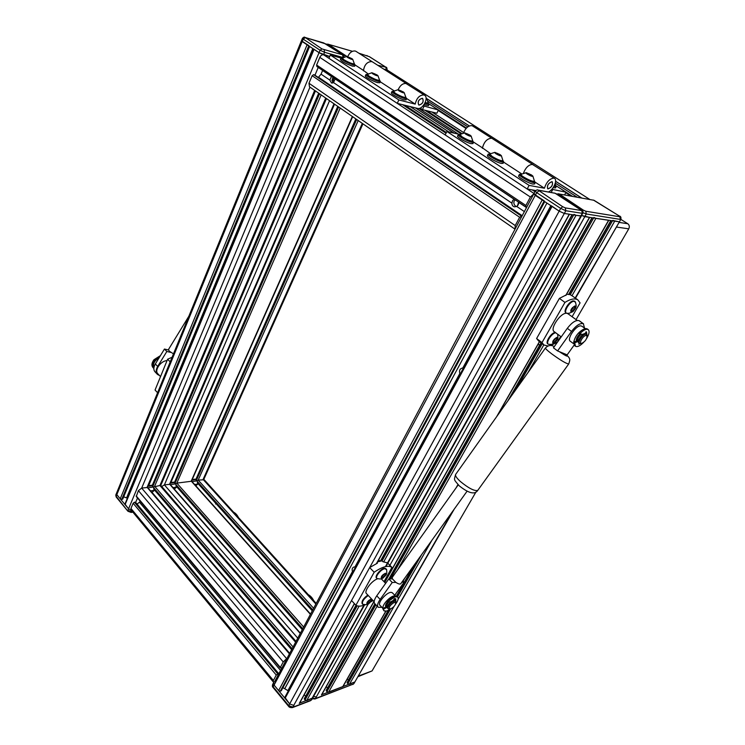 <?xml version="1.0" encoding="UTF-8"?>
<svg xmlns="http://www.w3.org/2000/svg" width="745" height="745" viewBox="0 0 745 745"><rect width="100%" height="100%" fill="white"/><g stroke="black" fill="none" stroke-linecap="round" stroke-linejoin="round"><path stroke-width="1.12" d="M286.117 659.139L283.24 661.942L280.325 667.427L280.278 668.023L281.508 667.79M278.434 673.573L276.265 675.072L273.387 680.474L273.266 681.926L273.899 682.094M147.631 487.481L141.671 488.077L138.412 490.657L136.261 496.543L280.241 667.986M154.662 490.201L152.585 491.849M161.209 485.908L159.924 485.507L153.507 486.969M135.469 502.354L134.435 502.223L133.141 503.248L130.962 508.444L131.073 509.98L273.182 681.824M140.358 501.422L137.099 504.123M526.482 207.585L518.827 202.435L518.25 204.763L516.713 206.43L514.553 206.849C512.802 206.449 511.917 205.22 511.908 203.18L512.476 200.861L514.003 199.194L335.11 78.923L333.546 82.593L331.534 83.058L329.877 80.115L331.441 76.456L322.594 70.505L321.058 74.146L318.32 77.48M333.35 82.732L331.907 80.348M516.313 206.635C514.18 205.257 513.445 203.422 514.087 201.122L515.251 199.883M518.557 202.1L517.486 205.816M544.241 200.861L533.802 193.849L530.384 197.034L525.896 205.49L525.84 206.998L526.706 207.166M314.446 74.873L521.984 216.041L519.638 217.261L515.223 225.567L515 229.153L309.492 86.811L308.979 83.254L312.136 75.701L313.626 74.658L314.586 74.966M329.383 56.518L323.544 54.758C322.036 54.553 320.788 55.419 319.819 57.365L316.606 65.029L317.007 66.575M352.739 572.141L352.478 571.499C351.742 569.227 352.255 567.718 354.005 566.982L355.467 567.113M460.131 374.176L459.823 373.506C458.976 370.498 459.888 368.663 462.561 368.011L463.427 368.095M299.63 703.084L312.686 697.99L306.698 700.57L305.022 699.974L304.258 698.763L356.017 605.312M305.878 695.83L304.007 695.159M281.275 690.596L280.316 691.174L278.621 690.568L274.086 685.083L289.647 703.932L293.921 705.441L289.647 703.932L284.841 697.311L551.356 205.983M288.334 690.876L282.942 687.644M384.01 581.659L391.935 567.411C388.331 565.008 382.409 566.619 374.167 572.235L355.905 605.247L351.528 600.544L292.534 707.573C290.466 707.731 289.172 707.331 288.632 706.362L288.706 705.645L273.173 686.806L274.086 685.083L273.62 682.616L274.086 685.083L535.245 195.358L533.802 193.849L534.472 193.793M569.487 214.215L564.319 213.47L559.16 211.133L551.449 205.816M385.966 566.517L581.407 215.92L576.043 215.286L574.013 214.374M122.692 498.917L121.761 499.355L120.243 498.778L116.825 494.643L128.559 508.844L131.316 510.278L128.559 508.844L124.955 504.058L313.692 49.142M127.376 498.237L123.707 496.803M132.005 511.117L131.129 512.439L127.926 511.256L116.155 496.282L116.825 494.643L116.518 493.237L116.825 494.643L302.191 41.552L301.427 40.761L308.877 45.613M329.448 56.331L323.544 54.758L319.046 52.681L313.729 49.049M348.595 679.887L347.086 679.338M321.765 694.666L354.862 681.954L349.433 684.283L347.831 683.705L347.068 682.56L388.313 610.434M342.942 686.611L328.545 692.245L326.906 691.658L326.133 690.485L374.94 603.813M327.707 687.682L326.031 687.076M312.565 698.195L315.377 698.587L314.939 698.996L353.27 684.096L315.377 698.587L316.327 696.901L313.515 696.51L316.327 696.901L368.207 604.093M575.503 298.205L619.412 221.842L584.806 216.646L581.668 215.445L589.453 217.372L384.644 582.32M608.767 220.315L595.879 218.369L593.914 217.475M575.196 297.981L620.836 219.365L619.384 221.889L612.735 220.408M161.749 486.522L164.394 484.874L170.102 484.297M174.907 488.506L176.872 486.941M175.755 483.822L176.835 483.114L191.707 481.223M196.382 485.284L198.217 483.803M197.146 480.786L198.189 480.097L204.232 479.752M567.988 313.757L566.368 313.096C563.406 311.652 569.683 301.548 573.734 301.278L575.513 302.219M566.861 313.291L566.498 313.263C560.417 312.658 549.438 329.29 554.271 331.702L561.236 336.87M581.51 343.361L581.826 343.315C584.853 341.815 586.613 339.487 587.116 336.34L586.166 335.464C583.261 335.315 578.371 343.631 581.51 343.361M587.079 335.613L585.924 334.151C582.935 333.937 577.319 342.3 579.666 343.454L580.839 343.547M585.812 333.76L585.076 333.537C582.087 333.322 576.481 341.676 578.828 342.83L579.582 343.389M572.086 316.727L580.085 302.889L577.822 299.853C574.833 298.093 570.549 298.95 564.961 302.405L541.997 342.598L543.962 345.019L547.975 345.959M541.997 342.598L536.605 338.519L538.598 340.959L543.478 344.656M572.691 296.203L570.195 294.638L566.6 294.266M536.605 338.519L559.393 298.4L564.961 302.405M566.228 294.927L559.393 298.4M550.555 345.512L557.335 342.253L560.678 336.461M580.606 334.132C578.297 336.414 577.068 338.593 576.919 340.688M581.072 334.291C578.642 336.544 577.496 338.63 577.645 340.549L573.734 342.113L574.535 345.578L575.345 346.183M394.077 600.284L393.891 599.446M381.477 579.051L385.64 583.344M390.65 608.851C393.49 607.436 395.213 605.499 395.819 603.059L394.347 602.37C389.952 605.191 388.536 607.389 390.129 608.963L390.65 608.851M395.874 602.379L395.595 601.206L394.142 601.131C389.812 603.571 387.838 606.141 388.229 608.833L390.054 608.963M395.036 600.619L393.453 600.414C389.123 602.854 387.149 605.424 387.549 608.116L388.098 608.693M355.905 605.247C357.628 606.346 360.086 606.43 363.299 605.471L365.171 604.819M391.982 567.439L387.447 562.857L382.911 561.73L382.008 560.817L377.603 561.823M351.528 600.544L369.65 567.569L374.167 572.235M377.082 562.773L377.445 563.155L369.65 567.569M370.926 601.83L372.984 600.47M377.501 578.809C371.243 580.942 363.448 591.754 366.661 593.802L374.158 601.709M388.294 602.072C386.581 604.037 385.882 605.555 386.189 606.626M388.815 602.016C387.018 604.018 386.413 605.443 387.018 606.281L382.744 608.618L383.88 610.667M157.586 392.727L155.062 390.026L167.606 359.23L172.086 357.255M167.606 359.23L170.186 361.893M160.538 376.588L158.052 373.971C153.889 370.749 160.603 360.738 167.029 360.627M582.962 334.412L580.104 333.965L580.346 333.229C582.897 330.678 585.114 329.355 586.986 329.253L588.168 329.569C589.761 331.041 589.258 333.993 586.669 338.407M583.624 342.346C581.025 345.028 578.744 346.453 576.779 346.621L575.513 346.304L574.721 342.84L578.334 341.294M580.346 333.229L579.359 332.503C581.91 329.961 584.117 328.638 585.998 328.536L587.33 328.955M586.948 334.775L586.455 331.87L584.825 333.555M579.359 332.503L579.098 333.229L580.057 333.928L579.098 333.229M585.989 331.814L585.998 333.9M579.247 343.147L578.753 344.181L580.132 343.613M392.699 600.721L390.753 601.792L387.894 602.118L388.015 601.587L394.971 596.801L397.606 596.941C398.78 598.254 398.1 600.656 395.567 604.139M390.985 608.721L386.841 611.04L384.113 610.919L383.535 609.466L384.103 608.795L387.232 607.343M388.015 601.587L387.214 600.749L394.161 595.972L397.038 596.354M395.828 601.522L395.781 598.859L394.487 598.607L393.183 600.507M387.214 600.749L387.772 601.988M395.353 598.645L395.055 600.638M160.417 355.644L153.945 359.733C151.598 363.02 151.309 365.665 153.07 367.667L153.284 367.881M159.951 356.399L154.485 360.301C152.138 363.597 151.85 366.242 153.61 368.235L153.843 368.43M540.386 344.628L537.862 344.693M419.081 105.092L418.699 104.933C417.424 101.665 418.606 99.439 422.266 98.266L422.638 98.424C423.914 101.683 422.732 103.9 419.081 105.092M363.448 70.84C364.342 64.806 367.108 61.723 371.736 61.584L372.584 61.975L371.736 61.584C367.322 61.63 364.556 64.573 363.448 70.412L355.142 65.001L354.322 63.828M347.701 56.657C349.647 52.513 352.162 50.641 355.253 51.032L356.11 51.433M397.271 103.359L398.836 99.951L415.226 104.114C416.567 98.163 419.435 95.099 423.831 94.922L424.538 95.22C429.232 97.651 422.592 110.064 417.535 108.407L397.271 103.359L328.927 58.296L330.314 55.018L341.173 58.082M424.538 95.22L406.006 83.515C402.84 83.226 400.223 85.284 398.156 89.689C400.223 85.284 402.84 83.226 406.006 83.515L406.835 83.896M415.226 104.114L406.677 98.554M363.448 70.412L368.095 73.867M380.248 81.782L394.152 90.834M398.836 99.951L330.314 55.018M420.096 108.1L422.452 109.636L436.887 113.231L438.433 109.999L423.151 105.79M428.971 103.9L438.433 109.999M423.998 106.339L422.452 109.636M422.229 98.349L422.592 98.498C423.84 101.683 422.685 103.853 419.118 105.008L418.746 104.849C417.498 101.665 418.662 99.495 422.229 98.349M340.893 58.306L340.39 59.498C341.648 61.472 345.661 63.679 352.441 66.119L354.629 66.184M342.281 58.166L340.949 58.184C342.206 60.159 346.229 62.366 353.009 64.806L355.151 64.992L354.583 66.296M423.998 104.728L428.496 105.585M424.771 103.481L429.064 104.393L428.263 103.201M349.824 57.654L346.611 56.471L350.848 58.995L352.608 59.498L349.824 57.654M351.882 58.632L352.711 59.302C352.227 59.721 350.429 59.06 347.328 57.328L346.714 56.434L351.882 58.632M354.35 63.651L354.313 63.837C352.292 63.921 348.828 62.552 343.929 59.73L342.318 58.091L346.714 56.434M342.281 58.184L342.057 58.715L343.659 60.354C348.558 63.176 352.022 64.545 354.043 64.461L354.089 64.368M426.075 98.061L426.736 98.638L426.103 98.815M428.282 103.043L425.181 102.652M424.874 103.276L428.003 103.751M426.112 98.666L426.68 98.834L426.103 98.415M401.136 90.899L397.904 89.735L398.817 90.732L404.153 92.902L401.136 90.899M403.259 91.905L404.218 92.697C403.799 93.172 401.983 92.52 398.78 90.722L398.063 89.679L403.259 91.905M405.839 97.204L405.801 97.399C403.818 97.548 400.316 96.161 395.306 93.246L393.444 91.356L398.063 89.679M393.397 91.458L393.146 91.998L395.018 93.889C400.018 96.803 403.52 98.191 405.513 98.042L405.559 97.94M374.968 73.951L371.746 72.768L372.575 73.708L377.873 75.869L374.968 73.951M377.063 74.938L377.957 75.664C377.501 76.12 375.704 75.459 372.547 73.699L371.885 72.731L377.063 74.938M379.587 80.097L379.55 80.292C377.547 80.404 374.065 79.026 369.11 76.158L367.378 74.398L371.885 72.731M367.332 74.5L367.099 75.031L368.831 76.791C373.785 79.659 377.259 81.037 379.27 80.916L379.317 80.823M391.954 91.56L391.404 92.78C390.203 93.553 399.609 98.806 404.069 99.849L406.081 99.821M393.407 91.402L392.01 91.439C390.818 92.203 400.223 97.455 404.693 98.508L406.649 98.601L405.829 97.362M365.925 74.602L365.395 75.813C364.258 76.549 373.292 81.55 377.743 82.648L379.848 82.667M367.341 74.463L365.972 74.491C364.845 75.208 373.878 80.218 378.339 81.326L380.388 81.466L379.568 80.264M548.041 188.895L547.687 188.755C546.849 185.542 548.255 183.177 551.924 181.659L552.259 181.789C553.107 185.002 551.7 187.368 548.041 188.895M482.406 148.311C483.896 142.053 486.913 138.691 491.458 138.207L492.249 138.551L491.458 138.207C487.128 138.57 484.12 141.792 482.453 147.873L473.615 142.127M463.446 132.945C465.644 127.991 468.437 125.551 471.827 125.644L472.619 125.989M535.73 190.534L527.19 188.997L529.099 185.393L544.437 188.224C546.439 182.041 549.568 178.679 553.824 178.12L554.476 178.372C557.791 179.964 553.395 189.863 548.488 191.949M554.476 178.372L532.433 164.431C528.745 164.626 525.765 167.504 523.484 173.054C525.765 167.504 528.745 164.626 532.433 164.431L533.197 164.757M544.437 188.224L535.357 182.311M527.19 188.997L445.193 134.938L446.87 131.465L459.907 134.472L462.058 136.81C467.208 139.837 470.756 141.243 472.693 141.019L472.423 141.569M482.453 147.873L490.433 153.544M503.667 162.159L521.677 173.892M529.099 185.393L446.87 131.465M555.919 185.682L566.06 192.219L551.877 189.249M564.617 194.864L566.06 192.219M552.632 189.742L551.179 192.433M551.877 181.752L552.203 181.873C553.032 185.011 551.654 187.321 548.087 188.802L547.743 188.671C546.923 185.533 548.301 183.233 551.877 181.752M458.25 134.724L457.635 135.99C456.275 136.875 466.687 142.798 471.157 143.673L472.926 143.534M459.805 134.547L458.305 134.603C456.964 135.478 467.376 141.401 471.846 142.276L473.55 142.276L472.693 141.019M553.041 187.777L555.565 187.861M553.908 186.427L556.245 186.595L555.453 185.226L554.448 185.403M467.767 134.072L464.526 132.936L465.662 134.109L471.11 136.298L467.767 134.072M469.983 135.115L471.138 136.074C470.793 136.642 468.959 135.99 465.634 134.109L464.759 132.861L469.983 135.115M472.74 140.796L471.138 136.074M459.767 134.64L459.497 135.19L461.732 137.471C466.882 140.498 470.43 141.904 472.367 141.68M555.453 185.095L555.276 183.214M554.112 186.064L555.1 185.877M529.22 173.883L525.979 172.784L527.348 174.144L532.871 176.323L529.22 173.883M531.52 174.973L532.88 176.099C532.601 176.751 530.747 176.09 527.32 174.134C525.905 173.185 525.56 172.7 526.277 172.672L531.52 174.973M534.463 181.035L534.407 181.277C532.517 181.556 528.931 180.132 523.661 177.003C521.64 175.662 520.755 174.768 521.025 174.339L526.277 172.672M520.969 174.442L520.671 175.01C520.401 175.448 521.286 176.342 523.297 177.683C528.568 180.811 532.154 182.236 534.053 181.948L534.109 181.845M497.828 153.554L494.587 152.427L495.835 153.694L501.32 155.882L497.828 153.554M500.091 154.615L501.348 155.649C501.031 156.264 499.187 155.603 495.807 153.684L494.857 152.343L500.091 154.615M502.94 160.482L502.884 160.706C500.966 160.957 497.399 159.551 492.194 156.469L489.763 154.01L494.857 152.343M489.707 154.113L489.428 154.681L491.849 157.148C497.055 160.222 500.621 161.628 502.54 161.376L502.596 161.274M519.367 174.507L518.688 175.801C517.188 176.798 528.624 183.419 533.048 184.099L534.593 183.885M520.979 174.311L519.433 174.377C517.933 175.364 529.378 181.976 533.802 182.674L535.282 182.59L534.472 181.147M488.152 154.187L487.509 155.463C486.075 156.403 496.98 162.661 501.432 163.444L503.099 163.276M489.763 154.01L488.217 154.066C486.792 154.988 497.707 161.246 502.149 162.037L503.75 162L502.94 160.603M151.989 492.585L153.982 490.014L153.554 487.025L151.44 485.256L148.115 485.721M147.203 487.072L314.977 90.611M174.358 489.158L176.23 486.802L175.801 483.868L173.687 482.136L170.596 482.574M169.692 483.924L334.291 103.993M195.87 485.88L197.611 483.71L197.192 480.842L195.078 479.147L192.21 479.547L352.636 116.695L191.521 481.102M332.568 83.058L332.335 78.858L333.145 77.461M511.908 203.18L333.546 82.593L333.425 79.361L334.151 78.141M518.743 203.338L517.812 205.452M385.444 566.628L582.292 213.349L582.869 213.293L580.802 216.031L564.319 213.47L559.16 211.133L535.245 195.358L536.698 192.629L560.668 208.386L562.726 206.728L538.346 190.236L555.127 193.262L581.78 210.584L565.306 207.902L562.726 206.728M274.477 681.954L533.765 193.905M329.69 56.48L319.046 52.681L302.191 41.552L303.187 39.122L320.071 50.222L321.942 48.919L305.18 37.501L323.74 42.94L342.737 54.869L321.942 48.919M173.473 353.856L169.217 351.1L168.491 349.489L188.83 316.28M157.139 374.074L155.193 372.016C153.358 370.079 153.405 367.387 155.333 363.96L164.449 349.042L166.833 351.482L170.81 352.404M164.449 349.042L168.435 349.982M155.333 363.96L157.679 366.419L166.833 351.482M157.679 366.419C155.752 369.855 155.696 372.537 157.53 374.484L159.477 375.48M400.801 583.68L400.736 583.782C399.879 584.406 398.258 583.94 395.846 582.376L392.401 578.856L392.27 577.347L458.231 484.855M567.308 328.349C571.899 322.445 575.811 319.875 579.033 320.639L583.233 323.684C580.029 322.939 576.118 325.518 571.508 331.432L567.308 328.349L553.442 347.813L557.577 350.932L567.159 354.853L574.097 345.168M583.233 323.684L579.033 320.639M571.508 331.432L557.577 350.932M584.527 328.107L583.372 323.758M401.862 582.208L404.116 582.143L394.729 595.236M402.84 580.849L404.116 582.143M377.948 606.989L374.856 603.72C373.515 602.295 374.148 599.669 376.747 595.832L388.778 578.939L392.233 582.478L395.846 582.376M388.778 578.939L392.401 578.856M376.747 595.832L380.155 599.399L392.233 582.478M380.155 599.399C377.547 603.245 376.905 605.871 378.237 607.287L381.906 607.315M153.945 367.462C152.688 363.867 154.42 360.617 159.151 357.712M576.295 340.856C576.099 338.807 577.291 336.451 579.852 333.779M573.622 343.715L570.381 341.312C566.433 339.366 575.736 325.435 580.737 325.854L581.966 326.245M573.715 342.244C575.019 336.377 578.39 332 583.81 329.122M386.04 606.691L385.826 606.57C385.109 605.676 385.677 604.093 387.54 601.83M382.874 608.33L380.09 605.396C376.765 603.292 387.27 591.372 391.525 592.415L392.522 592.964M383.014 608.162C381.934 605.014 390.035 596.177 394.198 595.963M369.222 600.396L366.754 603.431L367.527 603.357L367.453 604.214L369.604 603.012L371.764 599.958L370.991 600.032L371.075 599.166L369.222 600.396M368.021 601.252L368.84 600.386M370.945 599.101L371.541 600.898L367.574 604.279C366.112 602.984 367.238 601.252 370.945 599.101M368.635 603.869L366.214 604.726L362.629 604.279C361.753 601.839 363.625 598.906 368.254 595.488M367.834 595.041C363.206 598.458 361.334 601.392 362.21 603.832L362.461 604.093M555.249 342.029L557.558 338.454L556.794 338.575L556.776 337.522L554.634 338.928L552.632 342.551L553.405 342.43L553.433 343.473L555.249 342.029M553.554 343.538C551.915 341.992 552.948 339.971 556.655 337.457C557.707 337.392 557.949 338.137 557.362 339.711L555.044 342.756L553.554 343.538M555.044 342.756L551.533 344.423L548.339 344.274C545.508 342.849 551.589 333.229 555.602 332.81L555.742 332.792M555.221 332.4L555.09 332.428C551.067 332.838 544.995 342.467 547.826 343.892L548.218 344.19M553.777 340.437L554.392 339.04M573.305 310.74L575.661 307.07L574.926 307.173L574.907 306.055L572.765 307.452L570.717 311.177L571.462 311.075L571.49 312.183L573.305 310.74M571.601 312.257C570.009 310.563 571.08 308.467 574.795 305.981C575.829 305.953 576.053 306.735 575.475 308.337L573.212 311.391L571.601 312.257M574.525 301.176L573.203 300.896C569.152 301.166 562.885 311.27 565.846 312.714L566.256 313.021M571.843 309.147L572.467 307.601M378.525 560.165L380.267 561.06M383.675 574.516L382.464 575.503L383.209 574.525L384.904 576.257L386.189 574.153L385.444 574.218L385.528 573.305L383.675 574.516M382.464 575.503L381.17 577.617L381.934 577.552L381.85 578.455L384.904 576.257M385.407 573.231L385.966 575.131L381.971 578.53C380.546 577.105 381.691 575.345 385.407 573.231M383.154 578.064L380.369 579.033L377.007 578.567C374.633 577.068 381.161 568.919 384.932 568.686L386.646 569.739M385.966 568.686L384.495 568.249C380.732 568.482 374.204 576.63 376.579 578.129L376.84 578.39M619.3 216.003L593.989 200.284L559.206 193.998L583.288 210.099L585.784 211.235L619.868 216.786L619.44 216.05C620.753 216.301 621.218 217.4 620.836 219.365L627.793 223.742C629.413 225.046 629.73 226.75 628.752 228.845L576.053 319.605M475.962 491.998L372.072 670.919L357.879 676.711M387.065 69.946L589.686 199.39M311.112 597.779L311.429 597.183M239.229 519.339C237.944 515.847 236.044 513.445 233.548 512.132M314.66 602.705C312.881 598.142 310.246 595.236 306.763 593.97M215.622 504.02L215.733 503.322M280.325 667.427L136.214 495.909M280.269 670.109L139.483 502.232M278.462 673.517L135.255 502.102M277.68 673.825L134.435 502.223M276.265 675.072L133.141 503.248M273.387 680.474L130.962 508.444M295.318 641.836L159.924 485.507L325.714 98.051M292.766 646.632L154.625 486.252L321.16 94.894M291.835 648.383L154.094 488.152M291.407 649.193L154.159 489.381M289.386 652.983L152.101 492.445M289.116 653.495L147.1 487.314L314.66 90.387M286.471 658.468L141.671 488.077L309.957 87.137M283.24 661.942L138.412 490.657M524.35 211.589L516.713 206.43M453.928 133.094L415.328 107.857M448.788 131.902L410.104 106.554M535.357 190.944L534.361 190.282M446.376 132.489L404.926 105.259M534.947 191.689L532.237 189.9M446.022 133.215L402.654 104.7M329.616 56.667L329.048 56.294M533.988 193.476L323.544 54.758L324.578 52.299L343.054 57.533L342.672 55.242M530.384 197.034L319.819 57.365M525.896 205.49L316.606 65.029M329.877 80.115L321.058 74.146M522.171 215.687L318.599 77.284M521.258 215.957L313.626 74.658M519.638 217.261L312.136 75.701M515.223 225.567L308.979 83.254M354.955 566.945L459.823 373.506M462.803 368.002L550.834 205.639M581.78 210.584L582.292 213.349L565.827 210.733L560.668 208.386L288.706 705.645L292.971 707.163L310.982 700.272L363.914 605.275M306.698 700.57L359.118 606.132M383.777 561.702L576.043 215.286M305.022 699.974L357.162 605.834M382.073 560.883L573.706 214.933M304.333 699.145L356.194 605.424M380.797 560.966L572.384 214.728M380.527 561.013L572.123 214.681M299.276 703.401L354.359 603.59M376.439 563.593L569.245 214.234M369.725 567.513L565.827 210.733L565.306 207.902M285.037 698.344L552.054 206.449M287.989 690.466L352.478 571.499M284.935 688.361L546.951 203.078M281.116 690.885L544.669 201.578M280.316 691.174L544.073 201.178M278.621 690.568L542.192 199.939M152.874 486.234L319.54 93.777M152.343 485.619L318.813 93.274M148.665 485.638L315.452 90.937M135.665 502.409L137.499 498.023M314.967 75.208L318.227 67.432M132.554 511.778L127.87 510.493L320.071 50.222L324.578 52.299L324.196 49.962M125.085 504.644L314.045 49.384M126.585 497.893L312.807 48.555M122.571 499.234L309.492 46.376M121.761 499.355L308.765 45.892M120.243 498.778L307.098 44.793M426.82 110.726L461.732 133.42M431.914 111.992L463.595 132.545M438.19 110.493L466.081 128.475L438.2 110.474M565.772 192.75L570.791 195.982M428.934 103.853L466.482 128.047M555.854 185.617L572.393 196.27M428.058 101.348L467.786 126.883M555.304 183.13L577.049 197.108M426.792 98.713L469.313 125.98M555.612 181.333L581.445 197.909M418.941 108.444L458.259 134.091M424.836 110.232L460.997 133.765M348.548 679.868L388.154 610.509M396.489 595.916L413.941 565.353M507.745 401.071L539.967 344.637M568.724 294.275L610.751 220.669M353.996 683.472L452.224 511.936M349.433 684.283L394.049 606.393M398.081 599.353L431.951 540.227M527.944 372.64L543.813 344.916M571.983 295.737L614.644 221.274M347.831 683.705L390.501 609.084M397.504 596.838L421.689 554.541M516.434 388.834L542.239 343.715M570.27 294.685L612.437 220.93M347.151 682.932L388.667 610.248M396.759 596.084L415.766 562.801M509.804 398.175L541.308 343.007M569.115 294.331L611.151 220.734M396.573 595.963L414.509 564.561M508.388 400.167L541.112 342.858M568.845 294.294L610.872 220.688M342.635 686.871L385.724 611.282M394.822 595.329L395.437 594.249M402.989 580.998L403.995 579.219M456.042 487.91L457.952 484.567M496.608 416.744L539.445 341.601M565.753 295.439L608.563 220.334M328.545 692.245L377.128 606.123M397.495 570.027L595.879 218.369M326.906 691.658L375.834 604.754M390.399 578.902L593.607 218.015M326.217 690.857L375.089 603.971M389.179 578.93L592.303 217.81M388.927 578.93L592.033 217.773M321.44 694.955L373.916 601.448M389.309 566.358L586.296 213.983L620.361 219.403L619.868 216.786M315.601 603.739L203.096 479.407L362.312 123.391M313.347 607.985L198.189 480.097L358.205 120.55M196.512 480.078L356.687 119.498M195.982 479.491L355.98 119.004M195.944 479.463L355.942 118.977M310.125 614.038L191.232 481.084L352.357 116.499M303.373 626.713L176.835 483.114L340.167 108.053M175.122 483.095L338.603 106.973M174.581 482.499L337.885 106.479M170.875 482.536L334.533 104.151M299.946 633.148L169.599 484.138L334.002 103.788M297.469 637.813L164.394 484.874L329.551 100.705M176.397 486.178L302.06 629.18M176.342 484.976L302.479 628.389M197.788 483.105L312.071 610.369M197.732 481.922L312.49 609.596M578.362 341.108L577.561 340.512M575.336 342.104L574.348 341.378M574.721 342.84L573.734 342.113M384.103 608.795L383.303 607.957M383.535 609.466L382.744 608.618M349.321 58.268L349.638 57.523M348.073 57.7L348.353 57.039M350.662 58.976L350.997 58.212M400.577 91.533L400.931 90.75M399.292 90.992L399.618 90.285M401.955 92.333L402.347 91.477M374.446 74.565L374.782 73.811M373.18 74.016L373.478 73.327L373.189 74.025M375.797 75.329L376.16 74.519M467.124 134.761L467.543 133.904M465.811 134.202L466.174 133.467M468.568 135.618L469.033 134.668M528.475 174.647L528.969 173.706M527.181 174.023L527.562 173.287M530.012 175.494L530.533 174.507M497.139 154.271L497.595 153.377M495.835 153.694L496.207 152.949M498.619 155.137L499.122 154.159M147.92 487.826L153.554 487.025M147.845 486.345L152.418 485.703M150.546 490.89L153.74 490.424M175.988 487.202L173.026 487.63M170.335 483.188L174.665 482.574M170.4 484.632L175.801 483.868M197.369 484.11L194.641 484.501M191.94 480.153L196.056 479.575M192.014 481.568L197.192 480.842M358.96 53.258L369.278 56.629L385.891 67.218L377.696 65.253M352.385 51.331L328.275 44.272L346.974 56.462M385.947 70.533L386.283 69.788L383.619 69.034M352.432 51.312L328.275 44.272M367.22 55.679L366.754 55.54M343.873 55.847L344.991 55.512M328.182 44.607L327.269 44.784M358.848 53.193L369.446 56.704L386.05 67.292C386.646 67.031 386.99 67.888 387.102 69.862L386.283 69.788L385.91 67.599M116.453 493.386L115.848 494.876L116.22 497.045L127.87 511.2M538.747 191.009L536.698 192.629L535.245 191.13C536.614 189.91 537.471 189.537 537.797 190.012L538.346 190.236M555.127 193.262L537.797 190.012M554.587 193.048L557.782 194.454L581.445 209.829C582.758 210.071 583.233 211.226 582.869 213.293L582.897 213.247M273.527 682.783L272.707 684.329L273.108 687.523L288.594 706.316M292.534 707.573L310.535 700.682L311.745 699.676L364.473 605.08M311.829 699.527L310.535 700.682M305.04 37.837L303.187 39.122L302.423 38.33C303.662 37.11 304.509 36.794 304.947 37.399L305.18 37.501M323.74 42.94L323.274 42.8M593.989 200.284L559.206 193.998M593.448 200.079L619.57 216.18M582.311 210.481L583.288 210.099M559.644 194.762L558.741 195.078M585.784 211.235L586.296 213.983L583.093 212.744M545.442 347.999L455.707 474.314C454.934 475.506 456.48 477.89 460.345 481.475C468.624 488.254 474.425 491.234 477.741 490.415L477.871 490.238M554.271 346.649C551.235 344.721 548.311 345.14 545.498 347.924C545.191 348.464 547.175 350.383 551.458 353.679C560.398 360.189 566.144 363.625 568.696 363.988L568.752 363.914M554.206 346.732L553.805 347.3M559.262 351.631C566.759 356.548 568.845 357.395 565.52 354.182M368.933 600.368L370.488 602.007M367.238 602.565L368.319 603.711M368.039 601.485L369.473 603.003M370.172 599.716L371.243 600.852M553.675 340.726L555.435 342.048M554.392 339.366L556.413 340.884M555.677 338.454L557.111 339.524M552.818 341.778L554.28 342.877M571.685 309.473L573.492 310.767M572.411 308.085L574.488 309.585M573.706 307.108L575.205 308.179M574.451 306.195L574.917 306.53M570.819 310.497L572.337 311.587M381.57 576.788L382.716 577.962M382.436 575.792L383.871 577.263M384.55 573.929L385.668 575.075M628.752 228.845L616.422 227.039M358.215 676.125L372.072 670.919M619.095 222.401L627.793 223.742M235.308 514.069L235.997 513.948M278.528 673.396L135.441 502.139M295.728 641.082L161.116 485.787M291.323 649.342L154.122 489.567M289.293 653.169L147.594 487.435M454.152 133.141L415.552 107.913M534.966 191.651L532.321 189.919M446.041 133.187L402.747 104.719M525.812 206.98L316.83 66.501M521.994 216.031L314.52 74.9M304.258 698.763L355.97 605.285M380.444 561.032L572.048 214.672M299.592 703.15L354.48 603.711M376.7 563.471L569.45 214.271M281.247 690.783L544.744 201.625M160.724 485.554L326.468 98.573M152.241 485.526L318.683 93.181M122.739 499.131L309.622 46.46M116.518 493.237L301.408 40.817M565.79 192.722L570.866 195.991M426.689 98.573L469.378 125.952M555.612 181.258L581.612 197.937M424.929 110.251L461.034 133.746M352.832 684.497L353.922 683.593L454.226 509.142M347.068 682.56L388.229 610.472M396.526 595.944L414.211 564.971M508.053 400.633L541.066 342.821M568.789 294.284L610.816 220.678M342.914 686.667L385.891 611.263M394.915 595.432L396.21 593.16M403.092 581.1L404.786 578.12M456.89 486.736L458.054 484.678M497.492 415.496L539.566 341.694M565.967 295.383L608.74 220.362M326.133 690.485L374.903 603.767M388.862 578.939L591.968 217.764M321.738 694.722L374.027 601.569M384.755 582.441L589.649 217.4M203.785 479.445L362.945 123.838M195.87 479.398L355.84 118.911M174.479 482.397L337.746 106.386M170.065 484.25L300.105 632.859M176.369 486.364L301.976 629.339M191.67 481.186L310.265 613.768M197.751 483.291L311.987 610.528M204.139 479.65L315.936 603.105M567.811 313.636L577.207 320.443M587.116 336.34L587.06 335.203M581.826 343.315L580.728 343.575M585.728 333.704L586.576 334.319M572.281 295.914L577.822 299.853M395.819 603.059L395.912 601.96M394.906 600.489L395.595 601.206M387.447 562.857L391.935 567.411M385.519 605.992L386.143 606.644M311.438 598.133L312.081 597.956M588.168 329.569L587.181 328.852M397.606 596.941L396.806 596.121M387.791 602.09L387 601.262M406.723 83.822L355.998 51.358M428.45 105.697L429.064 104.393M352.711 59.302L354.35 63.781M354.313 63.837L354.043 64.461M348.083 57.7L348.371 57.03M426.736 98.638L428.282 103.155M428.245 103.22L427.956 103.844M404.218 92.697L405.848 97.334M405.801 97.399L405.513 98.042M399.311 91.002L399.637 90.266M377.957 75.664L379.587 80.218M379.55 80.292L379.27 80.916M406.034 99.942L406.649 98.601M379.801 82.788L380.388 81.466M533.103 164.692L472.516 125.924M472.87 143.664L473.55 142.276M555.5 187.973L556.245 186.595M464.759 132.861L459.907 134.472M465.849 134.221L466.23 133.448M555.407 185.309L555.053 185.971M531.315 175.82L531.595 175.308M532.88 176.099L534.463 181.184M534.407 181.277L534.053 181.948M527.236 174.06L527.646 173.268M499.886 155.388L500.118 154.923M501.348 155.649L502.931 160.622M502.884 160.706L502.54 161.376M495.872 153.712L496.272 152.93M534.528 184.015L535.282 182.59M503.033 163.397L503.75 162M387.102 69.862L386.618 70.952M328.042 44.16L326.394 44.216M132.871 512.16L131.129 512.439M116.164 496.98L115.782 495.034M535.208 191.186L533.802 193.849M273.07 687.467C272.381 686.983 272.223 685.996 272.614 684.506M314.939 698.996L312.276 698.726M344.162 56.955L342.933 54.953L326.105 44.029L304.947 37.399M302.405 38.386L301.427 40.761M558.666 193.784L557.046 194.026M459.209 485.787C453.454 478.97 454.05 480.534 455.577 474.509M459.33 485.898C468.707 493.348 474.844 494.857 477.741 490.415L568.696 363.988C570.176 359.63 570.838 358.615 565.66 354.248M583.596 323.879L579.396 320.834M400.736 583.782L467.068 491.216M581.826 326.142L585.244 328.62M392.308 592.741L395.222 595.749M370.423 599.436L370.963 600.014M371.541 600.898L372.109 599.557M366.996 602.789L367.527 603.357M552.725 341.918L553.405 342.43M557.362 339.711C558.014 339.59 558.107 337.755 557.642 334.198M556.012 337.988L556.776 338.556M570.772 310.581L571.462 311.075M567.01 313.319L569.236 313.263L573.212 311.391M574.944 301.483L574.414 301.101M575.475 308.337C575.671 306.791 576.928 307.359 575.391 301.967M574.106 306.586L574.917 307.163M384.839 573.603L385.416 574.19M385.966 575.131C386.795 574.218 386.99 572.309 386.543 569.394M381.375 576.984L381.934 577.552"/></g></svg>
